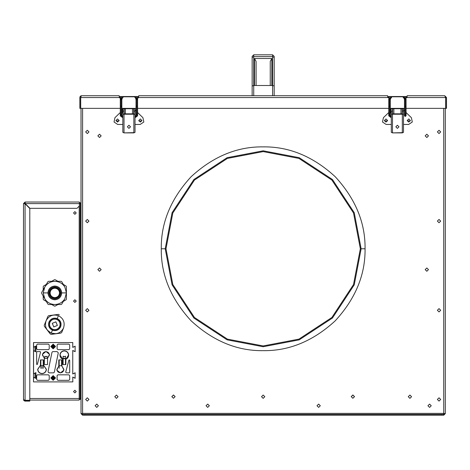 <?xml version="1.0" encoding="UTF-8"?>
<svg xmlns="http://www.w3.org/2000/svg" width="470" height="470" viewBox="0 0 470 470"><rect width="100%" height="100%" fill="white"/><g stroke="black" fill="none" stroke-linecap="round" stroke-linejoin="round"><path stroke-width="0.7" d="M439.027 133.58L437.37 131.923L439.027 133.58L440.678 131.923L439.027 130.272L437.37 131.923L439.027 130.272L440.678 131.923L439.027 133.58L437.37 131.923L439.027 133.58M445.319 413.612L445.319 108.359L445.319 413.612L443.745 415.186L445.319 413.612L444.69 413.612M444.45 414.24L443.745 414.552M82.591 414.552L81.645 413.612L81.016 413.612L82.591 415.186L81.016 413.612L82.591 413.529L81.016 413.612L81.016 108.359L81.016 413.612M443.745 413.529L444.585 413.559M87.314 133.58L85.658 131.923L87.314 130.272L85.658 131.923L87.314 133.58L88.965 131.923L87.314 130.272L85.658 131.923L87.314 130.272L88.965 131.923L87.314 133.58L85.658 131.923M87.314 222.751L85.658 221.1L87.314 222.751L88.965 221.1L87.314 219.449L85.658 221.1L87.314 222.751L85.658 221.1L87.314 219.449L88.965 221.1L87.314 222.751M439.027 222.751L437.37 221.1L439.027 222.751L440.678 221.1L439.027 219.449L437.37 221.1L439.027 219.449L440.678 221.1L439.027 222.751L437.37 221.1M443.745 414.24L444.69 414.24L444.69 413.565M261.514 396.692L263.171 398.349L264.822 396.692L263.171 395.041L261.514 396.692L263.171 395.041L264.822 396.692L263.171 398.349L261.514 396.692M95.099 405.739L96.755 407.396L98.406 405.739L96.755 404.088L95.099 405.739L96.755 404.088L98.406 405.739L96.755 407.396L95.099 405.739M437.37 399.447L439.027 401.098L440.678 399.447L439.027 397.796L437.37 399.447L439.027 397.796L440.678 399.447L439.027 401.098L437.37 399.447M165.211 248.771L161.275 248.771C160.922 274.774 170.874 298.791 191.12 320.822C213.145 341.067 237.162 351.014 263.171 350.661C289.173 351.014 313.19 341.067 335.222 320.822C355.467 298.791 365.413 274.774 365.061 248.771L361.13 248.771L354.251 212.71L332.437 179.499L299.226 157.685L263.171 150.811L299.226 157.685L332.437 179.499L354.251 212.71L361.13 248.771L354.251 284.826L332.437 318.037L299.226 339.851L263.171 346.731L299.226 339.851L332.437 318.037L354.251 284.826L361.13 248.771L365.061 248.771C365.413 222.762 355.467 198.745 335.222 176.72C313.19 156.475 289.173 146.528 263.171 146.875C237.162 146.528 213.145 156.475 191.12 176.72C170.874 198.745 160.922 222.762 161.275 248.771L165.211 248.771L172.085 212.71L193.899 179.499L227.11 157.685L263.171 150.811L227.11 157.685L193.899 179.499L172.085 212.71L165.211 248.771L172.085 284.826L193.899 318.037L227.11 339.851L263.171 346.731L227.11 339.851L193.899 318.037L172.085 284.826L165.211 248.771M165.992 248.771L172.819 284.538L194.457 317.479L227.398 339.123L263.171 345.944L298.938 339.123L331.879 317.479L353.522 284.538L360.343 248.771L353.522 212.998L331.879 180.057L298.938 158.419L263.171 151.599L227.398 158.419L194.457 180.057L172.819 212.998L165.992 248.771L172.819 212.998L194.457 180.057L227.398 158.419L263.171 151.599L298.938 158.419L331.879 180.057L353.522 212.998L360.343 248.771L353.522 284.538L331.879 317.479L298.938 339.123L263.171 345.944L227.398 339.123L194.457 317.479L172.819 284.538L165.992 248.771M171.82 396.615L173.471 398.266L175.122 396.615L173.471 394.964L171.82 396.615L173.471 394.964L175.122 396.615L173.471 398.266L171.82 396.615M85.658 399.447L87.314 401.098L88.965 399.447L87.314 397.796L85.658 399.447L87.314 397.796L88.965 399.447L87.314 401.098L85.658 399.447M85.658 310.271L87.314 311.927L88.965 310.271L87.314 308.62L85.658 310.271L87.314 308.62L88.965 310.271L87.314 311.927L85.658 310.271M97.854 135.859L99.505 137.51L101.162 135.859L99.505 134.209L97.854 135.859L99.505 134.209L101.162 135.859L99.505 137.51L97.854 135.859M97.854 269.621L99.505 271.272L101.162 269.621L99.505 267.971L97.854 269.621L99.505 267.971L101.162 269.621L99.505 271.272L97.854 269.621M351.213 396.615L352.864 398.266L354.521 396.615L352.864 394.964L351.213 396.615L352.864 394.964L354.521 396.615L352.864 398.266L351.213 396.615M437.37 310.271L439.027 311.927L440.678 310.271L439.027 308.62L437.37 310.271L439.027 308.62L440.678 310.271L439.027 311.927L437.37 310.271M425.18 269.621L426.831 271.272L428.481 269.621L426.831 267.971L425.18 269.621L426.831 267.971L428.481 269.621L426.831 271.272L425.18 269.621M316.986 405.739L318.642 407.396L320.293 405.739L318.642 404.088L316.986 405.739L318.642 404.088L320.293 405.739L318.642 407.396L316.986 405.739M408.26 396.692L409.911 398.349L411.567 396.692L409.911 395.041L408.26 396.692L409.911 395.041L411.567 396.692L409.911 398.349L408.26 396.692M443.745 414.399L441.383 414.399L443.745 414.399L443.745 415.186L443.745 413.377L82.591 413.377L82.591 108.359L82.591 413.377L443.745 413.377L443.745 108.359M161.275 248.771C160.922 222.762 170.874 198.745 191.12 176.72C213.145 156.475 237.162 146.528 263.171 146.875C289.173 146.528 313.19 156.475 335.222 176.72C355.467 198.745 365.413 222.762 365.061 248.771C365.413 274.774 355.467 298.791 335.222 320.822C313.19 341.067 289.173 351.014 263.171 350.661C237.162 351.014 213.145 341.067 191.12 320.822C170.874 298.791 160.922 274.774 161.275 248.771M437.37 131.923L439.027 130.272M427.929 405.739L429.586 404.088L431.237 405.739L429.586 407.396L427.929 405.739M114.774 396.692L116.425 395.041L118.076 396.692L116.425 398.349L114.774 396.692M206.042 405.739L207.699 404.088L209.35 405.739L207.699 407.396L206.042 405.739M428.481 135.859L426.831 137.51L425.18 135.859L426.831 134.209L428.481 135.859M82.591 414.399L441.383 414.399L441.383 415.186L443.745 415.186L82.591 415.186M84.953 415.186L441.383 415.186L441.383 414.399L84.953 414.399L84.953 415.186M351.213 396.692L352.864 395.041L354.521 396.692L352.864 395.041L351.213 396.692M171.82 396.692L173.471 395.041L175.122 396.692L173.471 395.041L171.82 396.692M122.247 117.371L120.279 115.826L120.279 106.267L121.066 106.132L121.066 99.176L120.279 99.916L121.066 99.176L121.066 106.132L121.853 106.267L121.066 106.132L121.066 114.657L121.853 114.051L121.066 114.657L121.066 116.425L121.853 115.826L121.066 116.425L120.279 115.826L121.066 116.425L121.066 114.657L120.279 114.051L121.066 114.657L121.066 106.132L120.279 106.267L120.279 98.976L121.066 98.236L121.853 98.976L121.066 98.236L121.066 99.176L121.853 99.916L121.066 99.176L121.066 98.236L120.279 98.976L122.247 97.784M122.247 98.841L122.247 98.3M122.247 117.183L122.247 116.078L121.853 115.826L122.247 115.978M135.624 97.784L137.593 98.976L136.805 98.236L137.593 98.976L137.593 106.267L136.805 106.132L136.805 114.657L137.593 114.051L136.805 114.657L136.805 106.132L136.018 106.267L136.805 106.132L136.805 99.176L137.593 99.916L136.805 99.176L136.018 99.916L136.805 99.176L136.805 106.132L137.593 106.267L137.593 115.826L135.624 117.371M135.624 116.078L136.018 115.826L136.805 116.425L136.805 114.657L136.018 114.051L136.805 114.657L136.805 116.425L136.018 115.826L135.624 116.078L135.624 117.089M136.805 98.236L136.805 99.176L136.805 98.236L136.018 98.976L136.805 98.236M135.624 98.3L135.624 98.841M128.933 125.237L127.364 126.812L128.933 128.386L130.507 126.812L128.933 125.237L130.507 126.812L128.933 128.386L127.364 126.812L128.933 125.237L127.364 126.812M124.015 111.073L124.015 114.222L124.015 108.711L124.015 111.073L122.835 111.073L122.835 121.107M124.015 108.711L122.835 108.711L122.835 111.073L122.835 108.711M122.835 123.075L122.835 124.38M134.855 132.417L133.85 132.893L133.85 114.222L133.85 132.893L135.031 132.323L135.031 114.222L133.85 114.222L133.85 111.073L133.85 114.222L122.835 114.222L122.835 132.317L122.835 111.073M133.85 111.073L133.85 108.711L133.85 112.254L133.85 111.073L135.031 111.073L135.031 108.711L133.85 108.711M122.835 114.222L135.031 114.222L135.031 111.073L135.031 132.323M135.031 108.711L135.031 111.073M133.85 132.893L124.015 132.893L134.449 132.622M124.015 132.893L123.011 132.417L124.015 132.893L124.015 114.222L124.015 132.893L123.422 132.622M121.853 112.254L122.641 113.041L122.641 111.073L121.853 111.073L122.641 111.073L122.641 109.105L121.853 109.892M140.342 118.945L138.773 120.514L140.342 122.088L138.773 120.514L140.342 118.945L141.917 120.514L140.342 122.088L141.917 120.514L140.342 118.945M117.523 118.945L115.955 120.514L117.523 122.088L119.098 120.514L117.523 118.945L119.098 120.514L117.523 122.088L115.955 120.514L117.523 118.945L115.955 120.514M142.921 117.688L143.832 121.994L140.189 124.45L135.031 124.45L140.189 124.45L143.832 121.994L142.921 117.688L137.593 112.524L142.921 117.688M117.682 124.45L122.835 124.45L117.682 124.45L114.04 121.994L117.682 124.45M123.786 114.222L124.215 113.828L133.656 113.828L133.656 108.711L132.475 108.711L132.475 113.828L132.475 108.711L125.396 108.711L125.396 113.828L125.396 108.711L124.015 108.905M120.279 112.524L114.944 117.688L114.04 121.994L114.944 117.688L120.279 112.524L114.944 117.688M133.656 108.711L124.215 108.711L124.215 113.828M135.031 110.045L136.018 111.002L135.031 110.045M133.656 113.828L134.085 114.222M135.031 124.45L140.189 124.45M141.917 120.514L140.342 122.088M390.711 117.371L388.749 115.826L388.749 106.267L389.536 106.132L389.536 99.176L388.749 99.916L389.536 99.176L389.536 106.132L390.317 106.267L389.536 106.132L389.536 114.657L390.317 114.051L389.536 114.657L389.536 116.425L390.317 115.826L389.536 116.425L388.749 115.826L389.536 116.425L389.536 114.657L388.749 114.051L389.536 114.657L389.536 106.132L388.749 106.267L388.749 98.976L389.536 98.236L390.317 98.976L389.536 98.236L389.536 99.176L390.317 99.916L389.536 99.176L389.536 98.236L388.749 98.976L391.434 97.784L390.711 97.784M404.088 97.784L403.372 97.784L404.088 97.784L404.088 98.841L404.088 97.784L406.056 98.976L406.056 106.267L405.269 106.132L405.269 114.657L406.056 114.051L405.269 114.657L405.269 106.132L404.482 106.267L405.269 106.132L405.269 99.176L406.056 99.916L405.269 99.176L404.482 99.916L405.269 99.176L405.269 106.132L406.056 106.267L406.056 115.826L405.269 116.425L405.269 114.657L405.269 116.425L404.482 115.826L404.482 114.051L405.269 114.657L404.482 114.051L404.482 98.976L405.269 98.236L406.056 98.976L405.269 98.236L405.269 99.176L405.269 98.236L404.482 98.976M390.711 98.841L390.711 98.118L390.711 98.841M390.711 117.183L390.711 116.078L390.317 115.826L390.711 115.978M395.828 126.812L397.403 125.237L395.828 126.812L397.403 128.386L398.977 126.812L397.403 125.237L398.977 126.812L397.403 128.386L395.828 126.812L397.403 125.237L398.977 126.812M392.485 111.073L392.485 114.222L392.485 108.711L392.485 111.073L391.304 111.073L391.304 114.222L391.304 111.073M392.485 108.711L391.304 108.711M391.304 132.317L391.304 114.222L392.485 114.222L392.485 132.893L391.481 132.417L392.485 132.893L402.32 132.893L403.501 132.317L403.501 111.073L402.32 111.073L402.32 132.893L402.861 132.646L392.485 132.893L392.485 114.222L402.32 114.222L391.304 114.222L391.304 132.317M402.32 111.073L403.501 111.073L403.501 108.711L402.32 108.711L402.32 111.073M403.501 108.711L403.501 114.222L402.32 114.222L403.501 114.222L403.495 132.323M403.325 132.417L402.32 132.893L402.32 114.222M391.886 132.622L392.485 132.893M390.317 112.254L391.105 113.041L391.105 111.073L390.317 111.073L391.105 111.073L391.105 109.105L390.317 109.892M408.812 118.945L407.237 120.514L408.812 122.088L407.237 120.514L408.812 118.945L410.386 120.514L408.812 122.088L410.386 120.514L408.812 118.945M385.993 118.945L384.419 120.514L385.993 122.088L387.568 120.514L385.993 118.945L387.568 120.514L385.993 122.088L384.419 120.514L385.993 118.945M402.12 108.711L400.945 108.711L400.945 113.828L402.12 113.828L402.12 108.711L393.86 108.711L393.86 113.828L400.945 113.828L400.945 108.711L392.679 108.711L392.679 113.828L393.86 113.828L393.86 108.711L392.485 108.905M411.391 117.688L412.302 121.994L408.653 124.45L403.501 124.45L408.653 124.45L412.302 121.994L411.391 117.688L406.056 112.524L411.391 117.688M383.414 117.688L388.749 112.524L383.414 117.688L382.504 121.994L383.414 117.688L388.749 112.524M386.152 124.45L382.504 121.994L386.152 124.45L391.304 124.45L386.152 124.45M392.25 114.222L392.679 113.828L392.679 108.711M403.501 110.045L404.482 111.002L403.501 110.045M403.501 124.45L408.653 124.45M263.171 345.944L298.938 339.123L331.879 317.479L353.522 284.538L360.343 248.771L353.522 284.538L331.879 317.479L298.938 339.123L263.171 345.944M263.171 151.599L298.938 158.419L331.879 180.057L353.522 212.998L360.343 248.771L353.522 212.998L331.879 180.057L298.938 158.419L263.171 151.599M365.061 248.771C365.413 222.762 355.467 198.745 335.222 176.72C313.19 156.475 289.173 146.528 263.171 146.875M391.733 96.791L403.066 96.791L391.733 96.791L390.077 98.724L387.821 97.543L138.515 97.543L387.821 97.543L387.644 95.733L138.691 95.733L138.515 97.543L136.647 98.759L134.602 96.791L123.269 96.791L134.602 96.791L136.647 98.759L138.515 97.543L137.475 98.588M80.623 97.543L80.623 108.359L79.835 108.359L79.835 97.49M123.269 96.791L121.607 98.724L119.351 97.543L80.705 97.543L80.705 108.359L120.279 108.359L80.705 108.359L80.705 97.543L81.345 95.757L80.705 97.543L119.351 97.543L119.18 95.733L81.645 95.733L119.18 95.733M81.292 95.768L80.681 96.009M80.64 96.033L80.17 96.497M80.141 96.532L79.882 97.137L80.47 96.162L81.345 95.757M445.636 108.359L406.056 108.359L445.636 108.359L445.636 97.543L406.985 97.543L404.729 98.724L403.066 96.791M404.482 108.359L390.317 108.359L404.482 108.359M388.749 108.359L137.593 108.359L388.749 108.359M136.018 108.359L121.853 108.359L136.018 108.359M445.636 97.543L444.708 95.733L407.161 95.733L406.985 97.543L445.636 97.543L444.755 95.745L446.5 97.543L445.713 97.543L445.713 108.359L445.713 97.543L446.5 97.543L444.69 95.733L407.161 95.733M446.5 108.359L445.713 108.359L446.5 108.359L446.5 97.543L446.5 108.359M445.372 96.779L445.713 97.543M445.501 97.137L445.36 96.744M387.656 96.526L387.697 96.891M138.55 97.396L138.691 96.45M80.934 96.855L80.705 97.543M120.373 98.577L119.31 97.361M137.499 98.577L138.515 97.543M119.18 96.52L138.691 96.52L119.18 96.52M387.644 96.52L407.161 96.52L387.644 96.52M138.691 95.733L387.644 95.733M410.334 120.908L407.284 120.908M387.515 120.908L384.472 120.908M141.869 120.908L138.82 120.908M119.051 120.908L116.002 120.908M119.298 97.308L123.181 97.308M134.69 97.308L138.568 97.308M387.762 97.308L391.651 97.308M403.154 97.308L407.032 97.308M80.388 399.447L79.207 399.447M73.543 212.969L74.883 214.308L73.543 212.969L74.883 211.629L76.216 212.969L74.883 214.308M79.442 203.528L79.442 398.66L80.388 398.66L80.388 203.528L79.442 203.528M80.388 203.528L81.016 203.528M81.016 205.889L80.388 205.889L80.388 396.298L81.016 396.298L80.388 396.298L80.388 398.66L81.016 398.66M79.365 202.74L80.388 202.74M79.207 400.076L29.792 400.076L79.207 400.076L79.207 398.501L29.792 398.501L79.207 398.501L79.207 206.812M74.883 392.914L73.543 391.581L74.883 390.241L76.216 391.581L74.883 392.914M74.883 302.433L73.543 301.094L74.883 299.754L76.216 301.094L74.883 302.433M34.986 377.962L34.986 373.092L34.986 377.962M34.986 351.372L34.986 346.496L34.986 351.372M25.21 203.005L24.916 202.74L24.916 203.369L25.257 203.575M25.116 202.734L25.221 203.528M25.075 202.03L25.174 202.77L25.086 202.041L79.365 202.03L25.075 202.03L23.5 203.604L23.5 399.541L23.5 203.604L24.129 203.604L25.075 203.763L25.075 400.311L29.792 400.311L29.792 208.486L29.792 400.311M29.951 208.328L25.233 203.604L29.951 208.328L77.004 208.328L29.951 208.328L77.004 208.328L79.365 205.966L79.365 203.604L25.233 203.604L79.365 203.604L79.365 202.03M29.792 208.486L25.075 203.763L23.5 203.604M25.075 400.311L23.518 399.6L25.075 400.311L25.075 203.763L23.512 203.616L25.075 203.763M29.792 400.469L29.792 401.098L29.792 400.469L25.075 400.469L25.075 401.098L29.792 401.098L24.834 401.08L23.899 400.575L23.5 399.576M24.276 400.029L25.075 400.469M79.365 203.604L79.365 205.966M65.871 359.051L65.871 364.573L63.115 364.573L65.477 364.573L65.477 358.71L63.115 358.71L65.477 358.71L65.477 358.393L63.115 358.393L65.477 358.393L65.477 356.19L64.296 356.724L63.115 356.19L63.115 364.573L62.722 364.573L62.722 359.221C60.665 358.24 59.761 356.618 60.001 354.351C60.589 352.142 62.022 350.955 64.296 350.785C66.57 350.955 68.003 352.142 68.591 354.351C68.837 356.618 67.933 358.24 65.871 359.221L68.508 355.15C68.238 352.612 66.834 351.207 64.296 350.937C61.758 351.207 60.354 352.612 60.09 355.15L62.722 359.051M58.791 366.183L56.864 369.314C57.081 371.423 58.251 372.593 60.366 372.816C62.475 372.593 63.644 371.423 63.867 369.314L61.934 366.183M47.541 358.275L49.468 355.15C49.244 353.035 48.075 351.871 45.966 351.648C43.851 351.871 42.688 353.035 42.465 355.15L44.392 358.275M40.455 365.407L37.817 369.314C38.088 371.852 39.492 373.256 42.03 373.521C44.568 373.256 45.972 371.852 46.242 369.314L43.604 365.407L46.242 369.314C45.972 371.852 44.568 373.256 42.03 373.521C39.492 373.256 38.088 371.852 37.817 369.314L40.455 365.237L37.665 369.314C37.941 371.946 39.398 373.403 42.03 373.679C44.662 373.403 46.119 371.946 46.395 369.314L43.604 365.407L43.604 359.903L43.604 365.237L46.395 369.314C46.119 371.946 44.662 373.403 42.03 373.679C39.398 373.403 37.941 371.946 37.665 369.314L40.455 365.237L40.455 359.903L40.849 359.903L40.849 365.754L43.211 365.754L43.211 359.903L40.849 359.903L43.604 359.903M58.28 352.788L57.099 351.607L52.763 351.607L51.994 352.236L52.763 351.607L57.099 351.607L58.28 352.788L54.338 372.222L58.257 353.023M72.832 381.899L72.756 377.058L75.118 378.156L75.118 372.898L72.756 373.997L72.756 350.461L75.118 351.566L75.118 346.302L72.756 347.406L72.756 342.56L33.57 342.56L33.57 347.16L35.931 346.055L35.931 351.813L35.931 346.055L35.931 351.813L33.57 350.708L33.57 373.75L35.931 372.651L35.931 378.403L35.931 372.651L35.931 378.403L33.57 377.304L33.493 381.899L33.493 377.181L35.855 378.279L35.855 372.775L33.493 373.873L35.855 372.775L35.855 378.279L33.493 377.181L33.493 350.585L35.855 351.689L35.855 346.179L33.493 347.283L35.855 346.179L35.855 351.689L33.493 350.585L33.493 342.56L72.832 342.56M72.756 381.899L33.57 381.899L72.756 381.899M36.642 375.606L36.642 379.543L36.642 375.606L37.43 374.819L48.445 374.819L37.43 374.819M37.43 380.33L48.445 380.33L49.227 379.543L48.445 380.33L37.43 380.33L36.642 379.543M49.227 379.543L49.227 375.606L48.445 374.819L49.227 375.606L49.227 379.543L48.445 380.33M48.445 349.639L49.227 348.852L48.445 349.639L37.43 349.639L48.445 349.639L49.227 348.852L49.227 344.921L48.445 344.134L37.43 344.134L36.642 344.921L37.43 344.134L48.445 344.134L49.227 344.921L49.227 348.852M36.642 348.852L37.43 349.639L36.642 348.852L36.642 344.921M69.689 375.606L68.902 374.819L69.689 375.606L69.689 379.543L69.689 375.606L68.902 374.819L57.886 374.819L57.099 375.606L57.886 374.819L68.902 374.819M68.902 380.33L69.689 379.543L68.902 380.33L57.886 380.33L68.902 380.33L69.689 379.543M57.099 379.543L57.886 380.33L57.099 379.543L57.099 375.606M69.689 348.852L69.689 344.921L68.902 344.134L57.886 344.134L57.099 344.921L57.886 344.134L68.902 344.134L69.689 344.921L69.689 348.852L68.902 349.639L69.689 348.852L68.902 349.639L57.886 349.639L68.902 349.639M57.099 348.852L57.886 349.639L57.099 348.852L57.099 344.921M53.562 372.851L54.338 372.222L53.562 372.851L49.227 372.851L53.562 372.851L54.338 372.222M48.069 371.435L48.316 372.416L49.227 372.851L48.316 372.416L48.069 371.435L51.994 352.236M37.412 364.297L40.573 352.101L37.412 364.297L36.983 364.585L36.642 364.197L36.642 352.001L37.036 351.607L40.191 351.607L37.036 351.607M66.511 372.851L69.296 372.851L69.689 372.457L69.296 372.851L66.511 372.851L65.888 372.546L65.753 371.858L68.914 360.161L69.343 359.873L69.689 360.261L69.689 372.457L69.689 360.261M47.541 364.573L47.541 358.451L47.541 364.573L44.392 364.573L44.392 358.451L42.394 354.345L45.966 351.49L49.532 354.345L47.541 358.451M61.934 366.007L61.934 359.903L61.934 366.007L63.932 370.119L60.366 372.969L56.794 370.119L58.791 366.007L58.791 359.903L59.185 359.903L59.185 365.754L59.185 359.903L61.541 359.903L59.185 359.903M59.185 368.269L59.185 365.754L59.185 368.269M59.185 365.754L61.541 365.754L61.541 359.903L61.934 359.903M69.689 372.457L69.296 372.851M40.191 351.607L40.573 352.101M48.445 374.819L49.227 375.606M50.801 346.496L53.163 344.134L55.525 346.496L53.163 348.852L50.801 346.496M50.801 377.968L53.163 375.606L55.525 377.968L53.163 380.33L50.801 377.968M65.871 364.573L65.871 359.221M51.512 346.496L53.163 348.147L54.814 346.496L53.163 344.839L51.512 346.496M53.163 346.936L52.276 347.829L51.829 347.383L52.716 346.496L51.829 345.603L52.276 345.156L53.163 346.049L54.056 345.156L54.497 345.603L53.609 346.496L54.497 347.383L54.056 347.829L53.163 346.936M53.163 377.522L52.276 376.635L53.163 377.522L54.056 376.635L54.497 377.075L53.609 377.968L54.497 378.855L54.056 379.302L53.163 378.415L52.276 379.302L51.829 378.855L52.716 377.968L51.829 377.075L52.276 376.635M75.194 378.279L72.832 377.181M75.194 372.775L72.832 373.873L75.194 372.775M72.832 350.585L75.194 351.689L72.832 350.585M75.194 346.179L72.832 347.283L75.194 346.179M55.442 377.968L53.163 375.683L50.883 377.968L51.512 377.968L53.163 376.317L54.814 377.968L55.442 377.968L54.814 377.968L53.163 379.619L51.512 377.968L50.883 377.968L53.163 380.248L55.442 377.968M47.147 356.19L45.966 356.724L44.785 356.19L44.785 358.393L47.147 358.393L47.147 356.19M40.849 368.269L42.03 367.74L43.211 368.269L43.211 366.065L40.849 366.065L40.849 368.269M60.883 333.107L51.23 334.382L50.296 333.994L44.362 326.28L44.233 325.275L46.089 320.781C44.468 326.268 46.177 330.381 51.212 333.113L52.411 330.204C49.056 328.383 47.917 325.639 48.998 321.979C50.819 318.625 53.556 317.485 57.217 318.566C53.556 317.485 50.819 318.625 48.998 321.979C47.917 325.639 49.056 328.383 52.411 330.204C56.071 331.279 58.815 330.146 60.636 326.785C61.711 323.125 60.577 320.387 57.217 318.566L58.421 315.658C63.456 318.384 65.16 322.496 63.544 327.99C60.812 333.024 56.7 334.728 51.212 333.113L56.059 333.741L51.212 333.113C56.7 334.728 60.812 333.024 63.544 327.99C65.16 322.496 63.456 318.384 58.421 315.658L57.217 318.566C60.577 320.387 61.711 323.125 60.636 326.785C58.815 330.146 56.071 331.279 52.411 330.204L51.212 333.113L47.329 330.14L50.296 333.994L51.23 334.382L60.883 333.107L61.682 332.49L63.544 327.99M56.847 319.477C59.672 321.01 60.636 323.325 59.725 326.409C58.192 329.241 55.877 330.204 52.787 329.294L52.487 330.022C56.036 331.068 58.691 329.964 60.454 326.715C61.5 323.166 60.395 320.511 57.146 318.748L56.847 319.477C53.756 318.566 51.442 319.524 49.908 322.355C48.998 325.446 49.955 327.755 52.787 329.294C49.955 327.755 48.998 325.446 49.908 322.355C51.442 319.524 53.756 318.566 56.847 319.477L57.146 318.748C53.598 317.702 50.942 318.807 49.18 322.056C48.134 325.604 49.238 328.26 52.487 330.022L52.787 329.294C55.877 330.204 58.192 329.241 59.725 326.409C60.636 323.325 59.672 321.01 56.847 319.477M55.865 321.838L52.27 323.331L53.762 326.932L57.364 325.434L55.865 321.838L57.364 325.434L53.762 326.932L52.27 323.331L55.865 321.838L57.364 325.434M53.692 315.012L48.751 315.664L47.946 316.281L46.089 320.781L47.946 316.281L48.751 315.664L58.398 314.383L59.338 314.771M52.787 329.294C49.955 327.755 48.998 325.446 49.908 322.355M57.146 318.748C60.395 320.511 61.5 323.166 60.454 326.715C58.691 329.964 56.036 331.068 52.487 330.022C49.238 328.26 48.134 325.604 49.18 322.056C50.942 318.807 53.598 317.702 57.146 318.748M58.421 315.658C52.928 314.036 48.821 315.746 46.089 320.781C48.821 315.746 52.928 314.036 58.421 315.658M51.212 333.113C46.177 330.381 44.468 326.268 46.089 320.781L44.233 325.275L44.362 326.28L47.329 330.14L51.212 333.113M61.059 304.519L54.814 304.519L61.059 304.519L61.746 304.119L64.866 298.714C62.545 302.427 59.191 304.36 54.814 304.519L48.569 304.519L47.887 304.119L41.642 293.304L41.642 292.516L47.887 281.7L48.569 281.307L54.814 281.307C59.191 281.459 62.545 283.398 64.866 287.105C62.545 283.398 59.191 281.459 54.814 281.307L61.059 281.307L54.814 281.307C50.437 281.459 47.088 283.398 44.768 287.105C47.088 283.398 50.437 281.459 54.814 281.307L48.569 281.307L47.887 281.7L44.768 287.105L43.211 292.91L44.768 287.105L41.642 292.516L41.642 293.304L47.887 304.119L48.569 304.519L54.814 304.519C50.437 304.36 47.088 302.427 44.768 298.714L43.211 292.91L47.928 292.91C48.369 288.756 50.666 286.465 54.814 286.024C58.967 286.465 61.265 288.756 61.699 292.91C61.265 297.063 58.967 299.355 54.814 299.795C50.666 299.355 48.369 297.063 47.928 292.91L43.211 292.91L44.768 298.714C47.088 302.427 50.437 304.36 54.814 304.519C59.191 304.36 62.545 302.427 64.866 298.714L66.423 292.91L61.699 292.91C61.265 288.756 58.967 286.465 54.814 286.024C50.666 286.465 48.369 288.756 47.928 292.91C48.369 297.063 50.666 299.355 54.814 299.795C58.967 299.355 61.265 297.063 61.699 292.91L66.423 292.91L64.866 287.105L61.746 281.7L61.059 281.307L61.746 281.7M60.09 292.91C59.755 296.088 57.998 297.845 54.814 298.18C51.635 297.845 49.879 296.088 49.544 292.91L48.757 292.91C49.144 296.564 51.16 298.585 54.814 298.967C58.468 298.585 60.489 296.564 60.877 292.91L60.09 292.91L60.877 292.91C60.489 289.256 58.468 287.235 54.814 286.853C51.16 287.235 49.144 289.256 48.757 292.91L49.544 292.91C49.879 289.732 51.635 287.975 54.814 287.64C57.998 287.975 59.755 289.732 60.09 292.91M60.877 292.91C60.489 296.564 58.468 298.585 54.814 298.967C51.16 298.585 49.144 296.564 48.757 292.91C49.144 289.256 51.16 287.235 54.814 286.853C58.468 287.235 60.489 289.256 60.877 292.91M43.211 299.155L43.211 296.018L43.211 299.155L43.604 299.837L46.319 301.405L43.604 299.837M43.211 289.802L43.211 286.665L43.604 285.983L43.211 286.665L43.211 289.802M43.604 285.983L46.319 284.415L43.604 285.983L43.211 286.665M51.706 281.307L54.42 279.738L55.207 279.738L54.42 279.738L51.706 281.307M55.207 279.738L57.928 281.307L55.207 279.738L54.42 279.738M63.309 284.415L66.029 285.983L63.309 284.415M66.029 299.837L63.309 301.405L66.029 299.837L66.423 299.155L66.423 286.665L66.029 285.983M57.928 304.519L55.207 306.082L57.928 304.519M54.42 306.082L51.706 304.519L54.42 306.082L55.207 306.082M59.537 292.91C59.238 290.066 57.663 288.492 54.814 288.192C51.97 288.492 50.396 290.066 50.096 292.91C50.396 295.759 51.97 297.334 54.814 297.633C57.663 297.334 59.238 295.759 59.537 292.91C59.238 295.759 57.663 297.334 54.814 297.633C51.97 297.334 50.396 295.759 50.096 292.91C50.396 290.066 51.97 288.492 54.814 288.192C57.663 288.492 59.238 290.066 59.537 292.91C59.238 290.066 57.663 288.492 54.814 288.192M54.814 287.64C51.635 287.975 49.879 289.732 49.544 292.91M274.186 57.475L272.612 56.629L272.612 85.505L274.186 85.963L274.186 56.388L272.612 54.814L253.724 54.814L253.724 85.505L271.825 85.505L271.825 58.497L270.25 61.411L270.25 85.505L270.25 61.411L271.825 58.497L254.511 58.497L256.085 61.411L256.085 85.505L256.085 61.411L254.511 58.497L254.511 85.505L254.511 58.497L271.825 58.497L271.825 85.505L272.612 85.505L272.612 56.629L253.724 56.629L272.612 56.629L272.612 54.814L272.612 56.629L274.186 57.475L274.186 95.733L274.186 85.963L272.612 85.505L272.612 95.733L272.612 85.505L253.724 85.505L253.724 95.733L253.724 85.505L252.155 85.963L252.155 95.733L252.155 85.963L253.724 85.505L253.724 56.629L252.155 57.475L252.155 85.963L252.155 57.475L253.724 56.629L253.724 54.814L252.155 56.388L252.155 57.475L252.155 56.388L253.724 54.814L272.612 54.814L274.186 56.388L274.186 57.475M252.155 66.617L252.155 65.618M252.155 65.547L252.155 63.603M252.155 63.485L252.155 61.934M121.853 115.826L121.853 98.976M121.812 115.679L122.247 115.796M136.018 98.976L136.018 115.826M136.059 115.679L135.624 115.796M390.317 115.826L390.317 98.976M390.276 115.679L390.711 115.796M119.257 97.308L119.257 96.52M407.079 97.308L407.079 96.52"/></g></svg>
